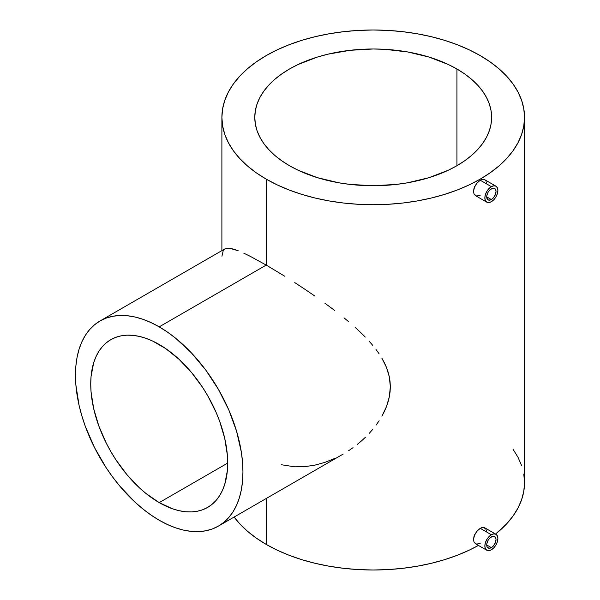 <?xml version="1.0" encoding="UTF-8"?>
<svg xmlns="http://www.w3.org/2000/svg" width="600" height="600" viewBox="0 0 600 600"><rect width="100%" height="100%" fill="white"/><g stroke="black" fill="none" stroke-linecap="round" stroke-linejoin="round"><path stroke-width="0.9" d="M491.37 536.895A6.577 3.795 -60 0 1 494.655 536.565A6.577 3.795 -60 0 1 495.668 541.838A6.577 3.795 -60 0 1 491.37 547.635L486.713 544.95L486.803 543.847L488.077 540.368L489.585 538.327L492.278 536.467L493.95 536.303L495.668 537.727L496.02 539.58L495.232 543.015L493.147 546.195L491.37 547.635L488.783 548.22L487.072 546.803L486.713 544.95L491.37 547.635A6.577 3.795 -60 0 1 488.077 547.957A6.577 3.795 -60 0 1 487.072 542.692A6.577 3.795 -60 0 1 491.37 536.895M491.37 188.805A6.577 3.795 -60 0 1 494.655 188.475A6.577 3.795 -60 0 1 495.668 193.748A6.577 3.795 -60 0 1 491.37 199.545L486.713 196.86L486.803 195.765L488.077 192.278L489.585 190.238L492.278 188.385L493.95 188.22L495.668 189.637L496.02 191.49L495.232 194.925L493.147 198.112L491.37 199.545L488.783 200.138L487.5 199.395L486.713 196.86L491.37 199.545A6.577 3.795 -60 0 1 488.077 199.875A6.577 3.795 -60 0 1 487.072 194.603A6.577 3.795 -60 0 1 491.37 188.805M289.47 165.705A118.417 68.37 180 0 1 254.782 117.36A118.417 68.37 180 0 1 327.892 54.195A118.417 68.37 180 0 1 456.945 69.015L456.945 165.705L448.335 170.212L429.03 177.66L407.58 182.79L396.308 184.417L373.207 185.73L350.108 184.417L338.827 182.79L317.385 177.66L298.08 170.212L289.47 165.705L281.663 160.733L274.74 155.347L268.77 149.587L263.798 143.528L259.882 137.205L257.062 130.703L255.353 124.065L254.782 117.36L255.353 110.663L257.062 104.025L259.882 97.515L263.798 91.2L268.77 85.133L274.74 79.38L281.663 73.988L289.47 69.015L298.08 64.508L317.385 57.068L327.892 54.195L350.108 50.302L373.207 48.99L384.817 49.32L407.58 51.938L429.03 57.068L448.335 64.508L456.945 69.015L464.745 73.988L471.668 79.38L477.645 85.133L482.61 91.2L486.533 97.515L489.353 104.025L491.055 110.663L491.625 117.36L491.055 124.065L489.353 130.703L486.533 137.205L482.61 143.528L477.645 149.587L471.668 155.347L464.745 160.733L456.945 165.705L456.945 69.015A118.417 68.37 180 0 1 491.625 117.36A118.417 68.37 180 0 1 418.522 180.525A118.417 68.37 180 0 1 289.47 165.705M159.21 502.62A96.84 55.912 60 0 1 95.948 417.278A96.84 55.912 60 0 1 110.79 339.683A96.84 55.912 60 0 1 159.21 344.475A96.84 55.912 60 0 1 222.48 429.817A96.84 55.912 60 0 1 207.638 507.412A96.84 55.912 60 0 1 159.21 502.62L227.692 463.088L159.21 502.62L145.852 493.388L139.335 487.74L126.93 474.645L115.77 459.592L110.79 451.507L106.282 443.153L98.82 425.955L93.683 408.668L91.065 391.95L90.735 384.015L91.065 376.455L93.683 362.76L95.948 356.76L98.82 351.405L102.278 346.748L106.282 342.825L110.79 339.683L115.77 337.343L121.17 335.835L126.93 335.175L133.005 335.362L139.335 336.405L145.852 338.28L152.505 340.98L165.922 348.735L179.093 359.355L191.498 372.45L202.657 387.502L207.638 395.595L216.15 412.493L219.608 421.14L224.745 438.428L227.362 455.145L227.362 470.64L224.745 484.335L222.48 490.335L219.608 495.69L216.15 500.347L212.145 504.27L207.638 507.412L202.657 509.752L197.257 511.26L191.498 511.92L185.422 511.732L179.093 510.69L172.575 508.815L159.21 502.62M266.212 265.08L159.21 326.858A118.417 68.37 60 0 1 236.572 431.213A118.417 68.37 60 0 1 218.423 526.102A118.417 68.37 60 0 1 159.21 520.237A118.417 68.37 60 0 1 81.847 415.882A118.417 68.37 60 0 1 100.005 320.993A118.417 68.37 60 0 1 159.21 326.858L266.212 265.08L284.888 276.322L266.212 265.08L266.212 179.137L266.212 265.08L250.455 256.44L266.212 265.08M294.772 282.608L304.913 289.275L294.772 282.608M314.993 296.153L304.913 289.275L314.993 296.153M334.575 310.41L324.885 303.188L334.575 310.41M348.562 321.623L344.017 317.85L348.562 321.623M355.118 327.33L361.335 333.135L355.118 327.33M365.28 337.08L361.335 333.135L365.28 337.08M372.63 345.225L369.045 341.108L372.63 345.225M379.058 353.722L375.983 349.44L379.058 353.722M384.285 362.58L381.832 358.095L386.377 367.192L384.285 362.58M388.072 371.962L386.377 367.192L389.31 376.8L388.072 371.962M390.075 381.705L389.31 376.8L390.338 386.678L390.075 381.705M390.09 391.732L390.338 386.678L389.34 396.787L390.09 391.732M388.118 401.768L389.34 396.787L386.452 406.665L388.118 401.768M384.368 411.495L386.452 406.665L381.907 416.213L384.368 411.495M379.125 420.765L376.065 425.138L379.125 420.765M372.75 429.345L369.202 433.38L372.75 429.345M365.43 437.25L361.447 440.94L365.43 437.25M357.308 444.428L361.447 440.94L357.308 444.428M348.623 450.735L353.025 447.69L348.623 450.735M218.423 526.102L223.942 522.263L228.84 517.463L233.062 511.763L236.572 505.215L239.347 497.88L241.343 489.825L242.55 481.14L242.947 471.893L242.55 462.18L241.343 452.1L236.572 431.213L228.84 410.025L218.423 389.362L205.733 370.013L191.257 352.718L175.553 338.145L167.422 332.062L159.21 326.858L151.005 322.582L142.875 319.282L134.91 316.987L127.17 315.712L119.738 315.487L112.695 316.29L106.095 318.135L100.005 320.993L94.485 324.84L89.588 329.632L85.365 335.332L81.855 341.88L79.08 349.215L77.085 357.27L75.877 365.955L75.48 375.202L75.877 384.915L79.08 405.353L81.855 415.882L85.365 426.495L94.485 447.518L106.095 467.625L112.695 477.082L119.738 486.03L134.91 502.043L142.875 508.95L151.005 515.033L159.21 520.237L167.422 524.513L175.553 527.812L183.517 530.107L191.257 531.382L198.69 531.607L205.733 530.805L212.333 528.96L218.423 526.102L343.252 454.035M334.673 458.482L324.877 462.39L314.895 465.143L304.755 466.658L294.653 466.808L281.52 464.76M480.202 55.59A151.312 87.36 180 0 1 524.52 117.36A151.312 87.36 180 0 1 431.115 198.075A151.312 87.36 180 0 1 266.212 179.137A151.312 87.36 180 0 1 221.888 117.36A151.312 87.36 180 0 1 315.3 36.652A151.312 87.36 180 0 1 480.202 55.59L469.2 49.83L457.275 44.723L444.54 40.312L431.115 36.652L417.135 33.765L402.728 31.68L388.035 30.42L373.207 30L358.373 30.42L343.688 31.68L329.28 33.765L315.3 36.652L301.875 40.312L289.14 44.723L277.215 49.83L266.212 55.59L256.237 61.943L247.395 68.828L239.76 76.177L233.407 83.933L228.405 92.002L224.798 100.32L222.623 108.795L221.888 117.36L222.623 125.925L224.798 134.407L228.405 142.718L233.407 150.795L239.76 158.542L247.395 165.9L256.237 172.785L266.212 179.137L277.215 184.89L289.14 189.998L301.875 194.407L315.3 198.075L329.28 200.962L343.688 203.048L358.373 204.3L373.207 204.72L388.035 204.3L402.728 203.048L417.135 200.962L431.115 198.075L444.54 194.407L457.275 189.998L469.2 184.89L480.202 179.137L490.178 172.785L499.02 165.9L506.655 158.542L513.007 150.795L518.01 142.718L521.618 134.407L523.793 125.925L524.52 117.36L523.793 108.795L521.618 100.32L518.01 92.002L513.007 83.933L506.655 76.177L499.02 68.828L490.178 61.943L480.202 55.59M266.212 544.41A151.312 87.36 0 0 0 478.425 545.423L469.2 550.17L457.275 555.278L444.54 559.688L431.115 563.347L417.135 566.235L402.728 568.32L388.035 569.58L373.207 570L358.373 569.58L343.688 568.32L329.28 566.235L315.3 563.347L301.875 559.688L289.14 555.278L277.215 550.17L266.212 544.41L266.212 498.518L266.212 544.41A151.312 87.36 0 0 1 234.12 517.043L239.76 523.822L247.395 531.173L256.237 538.058L266.212 544.41M524.52 117.36L524.52 482.64L523.793 491.205L521.618 499.68L518.01 507.998L513.007 516.067L506.655 523.822L495.555 534.045A151.312 87.36 0 0 0 524.52 482.64L523.793 474.075M486.3 182.017L486.518 183.847M480.202 195.248L476.528 196.035L474.015 193.987L473.49 191.377L474.653 186.6L477.683 182.205L481.463 179.618L484.71 179.692L486.053 181.275M486.3 530.107L486.518 531.938M480.202 543.338L476.528 544.125L474.015 542.07L473.49 539.467L474.653 534.69L477.683 530.295L481.463 527.707L483.757 527.438L486.053 529.365M475.5 195.653L486.765 202.155A9.21 5.317 -60 0 1 485.347 194.775A9.21 5.317 -60 0 1 491.37 186.653L480.202 180.21L476.52 183.532L474.015 188.235L473.49 191.377L474.015 193.987L475.5 195.653M491.37 201.697A9.21 5.317 -60 0 1 486.765 202.155L488.873 202.56L491.37 201.697L493.86 199.688L495.975 196.837L497.385 193.583L497.88 190.417L497.385 187.822L495.975 186.203A9.21 5.317 -60 0 1 497.385 193.583A9.21 5.317 -60 0 1 491.37 201.697M475.5 543.735L486.765 550.237A9.21 5.317 -60 0 1 485.347 542.857A9.21 5.317 -60 0 1 491.37 534.743L480.202 528.3L476.52 531.623L474.015 536.317L473.49 539.467L474.015 542.07L475.5 543.735M491.37 549.787A9.21 5.317 -60 0 1 486.765 550.237L488.873 550.65L491.37 549.787L493.86 547.77L495.975 544.92L497.385 541.665L497.88 538.5L497.385 535.912L495.975 534.285A9.21 5.317 -60 0 1 497.385 541.665A9.21 5.317 -60 0 1 491.37 549.787M495.975 534.285L484.71 527.783L482.662 527.415L480.202 528.3L491.37 534.743A9.21 5.317 -60 0 1 495.975 534.285L493.86 533.88L491.37 534.743L488.873 536.752L486.765 539.602L485.347 542.857L484.853 546.023L485.347 548.618L486.765 550.237M495.975 186.203L484.71 179.692L482.662 179.325L480.202 180.21L491.37 186.653A9.21 5.317 -60 0 1 495.975 186.203L493.86 185.79L491.37 186.653L488.873 188.67L486.765 191.52L485.347 194.775L484.853 197.94L485.347 200.528L486.765 202.155M243.862 253.208L250.455 256.44L243.862 253.208M233.587 249.142L238.252 250.778L229.808 248.295L233.587 249.142M226.882 248.25L229.808 248.295L226.882 248.25L224.737 248.985L226.882 248.25M221.947 256.215L223.252 250.53L224.737 248.985M521.618 465.592L518.01 457.283L513.007 449.205M221.888 117.36L221.888 250.62M224.88 248.895L100.005 320.993"/></g></svg>
